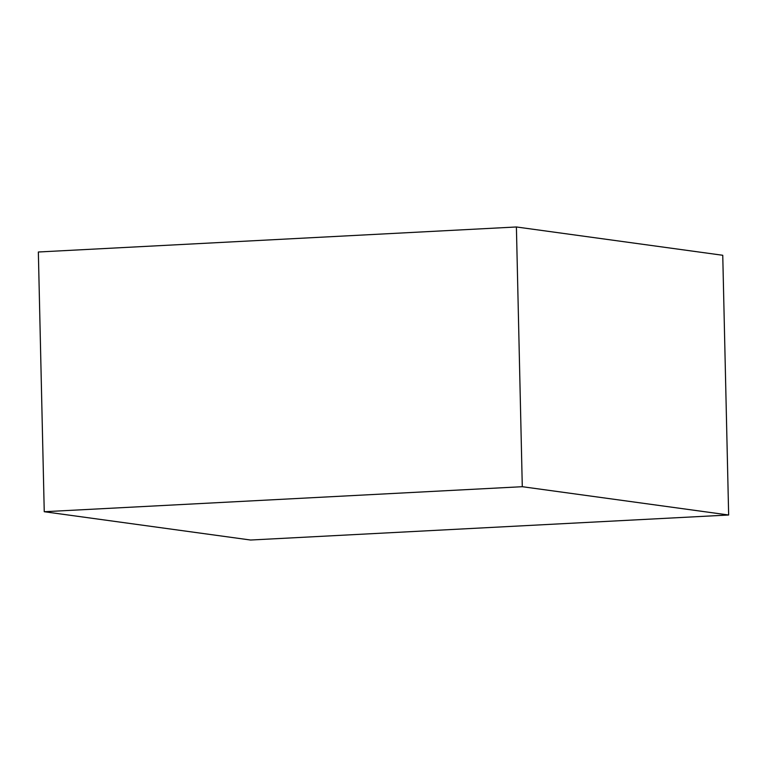 <?xml version="1.0" encoding="UTF-8"?>
<svg xmlns="http://www.w3.org/2000/svg" width="767" height="767" viewBox="0 0 767 767"><rect width="100%" height="100%" fill="white"/><g stroke="black" fill="none" stroke-linecap="round" stroke-linejoin="round"><path stroke-width="1.15" d="M722.754 255.277L728.65 515.002L522.289 486.7L516.402 226.974L722.754 255.277L728.65 515.002L250.598 540.026L728.65 515.002L522.289 486.7L44.246 511.723L38.35 251.998L516.402 226.974L522.289 486.7L44.246 511.723L250.598 540.026L44.246 511.723L38.35 251.998L516.402 226.974L722.754 255.277"/></g></svg>
